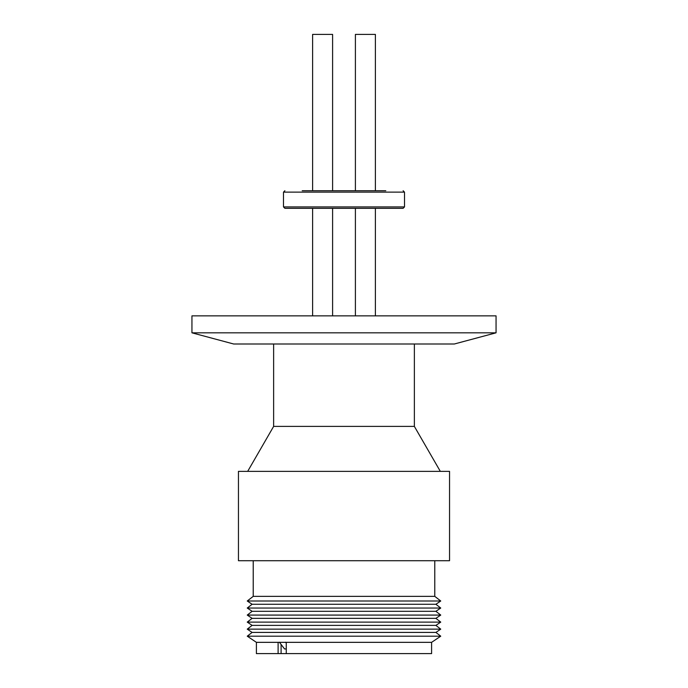 <?xml version="1.0" encoding="UTF-8"?>
<svg xmlns="http://www.w3.org/2000/svg" width="688" height="688" viewBox="0 0 688 688"><rect width="100%" height="100%" fill="white"/><g stroke="black" fill="none" stroke-linecap="round" stroke-linejoin="round"><path stroke-width="1.03" d="M385.796 208.318C408.362 208.318 408.362 208.318 385.796 208.318L284.892 208.318L283.49 206.916L283.49 192.133L284.892 190.731M302.204 190.731C279.663 190.731 279.663 190.731 302.204 190.731L385.796 190.731C408.337 190.731 408.337 190.731 385.796 190.731M449.548 471.357L238.452 471.357L238.452 560.72L449.548 560.72L449.548 471.357M253.227 560.72L253.227 596.358L434.773 596.358L440.75 601.002L247.25 601.002L252.109 604.27L435.891 604.27L440.75 601.002M414.365 344L414.365 426.397L273.635 426.397L247.68 471.357M273.635 344L273.635 426.397M435.891 611.305L252.109 611.305L247.25 608.046L440.75 608.046L435.891 611.305L440.75 615.081L247.25 615.081L252.109 618.349L435.891 618.349L440.75 615.081M435.891 625.383L252.109 625.383L247.25 622.115L440.75 622.115L435.891 625.383L440.75 629.15L247.25 629.15L252.109 632.418L435.891 632.418L440.75 636.185L247.25 636.185L252.109 632.418M247.25 636.185L256.4 642.343L431.6 642.343L440.75 636.185M286.268 642.343L286.268 653.6L431.6 653.6L431.6 642.343M256.4 642.343L256.4 653.6L278.107 653.6L278.107 642.343M286.268 653.6L278.107 653.6M281.1 644.45L281.1 653.6M375.39 315.852L375.39 208.318L355.404 208.318L355.404 315.852M332.596 315.852L332.596 208.318L295.307 208.318M375.39 208.318L403.108 208.318L404.51 206.916L283.49 206.916M334.007 208.318L353.993 208.318M332.596 190.731L332.596 34.4L312.61 34.4L312.61 190.731M375.39 190.731L375.39 34.4L355.404 34.4L355.404 190.731M286.268 643.142L285.546 642.205M279.38 642.205L284.548 648.947L286.268 648.947M344 315.852L496.057 315.852L496.057 332.82L191.943 332.82L191.943 315.852L344 315.852M191.943 332.82L233.679 344L454.321 344L496.057 332.82M404.51 206.916L404.51 192.133L283.49 192.133M434.773 560.72L434.773 596.358M414.365 426.397L440.32 471.357M435.891 604.27L440.75 608.046M435.891 618.349L440.75 622.115M435.891 632.418L440.75 629.15M404.51 192.133L403.108 190.731M312.61 315.852L312.61 208.318M252.109 625.383L247.25 629.15M252.109 618.349L247.25 622.115M252.109 611.305L247.25 615.081M252.109 604.27L247.25 608.046M253.227 596.358L247.25 601.002"/></g></svg>
